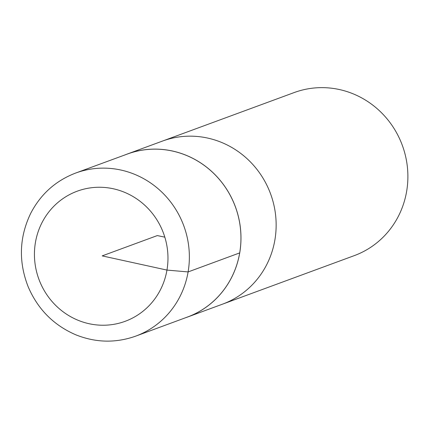 <?xml version="1.0" encoding="UTF-8"?>
<svg xmlns="http://www.w3.org/2000/svg" width="429" height="429" viewBox="0 0 429 429"><rect width="100%" height="100%" fill="white"/><g stroke="black" fill="none" stroke-linecap="round" stroke-linejoin="round"><path stroke-width="0.64" d="M185.162 317.884A86.894 83.231 -110.2 0 0 187.344 317.117L354.247 255.641A86.894 83.231 -110.2 0 0 406.628 191.436A86.894 83.231 -110.2 0 0 377.397 108.907A86.894 83.231 -110.2 0 0 294.176 92.562L162.441 141.087A86.894 83.231 69.8 0 1 270.576 193.86A86.894 83.231 69.8 0 1 222.512 304.166A86.894 83.231 -110.2 0 0 270.576 193.86A86.894 83.231 -110.2 0 0 162.441 141.087L127.274 154.038A86.894 83.231 -110.2 0 0 125.118 154.869M187.344 317.117A86.894 83.231 -110.2 0 0 239.72 252.917A86.894 83.231 -110.2 0 0 210.494 170.388A86.894 83.231 -110.2 0 0 127.274 154.038M135.773 336.111L187.376 317.069A86.862 83.194 -110.2 0 0 239.688 252.906A86.862 83.194 -110.2 0 0 210.489 170.431A86.862 83.194 -110.2 0 0 127.333 154.054L75.702 173.037C55.663 180.706 40.637 194.187 30.636 213.476C19.241 237.312 18.409 261.733 28.153 286.728C37.849 309.341 53.834 325.407 76.11 334.931C95.989 342.776 115.873 343.173 135.773 336.111A86.894 83.226 -110.2 0 0 188.106 271.927A86.894 83.226 -110.2 0 0 158.896 189.42A86.894 83.226 -110.2 0 0 75.702 173.037M239.688 252.906L188.106 271.927L166.961 270.082L102.182 255.888L157.309 235.58L164.822 237.162M35.441 242.412A69.337 66.415 -110.2 0 0 89.645 323.836A69.337 66.415 -110.2 0 0 166.961 270.082A69.337 66.415 -110.2 0 0 112.752 188.653A69.337 66.415 -110.2 0 0 35.441 242.412"/></g></svg>
